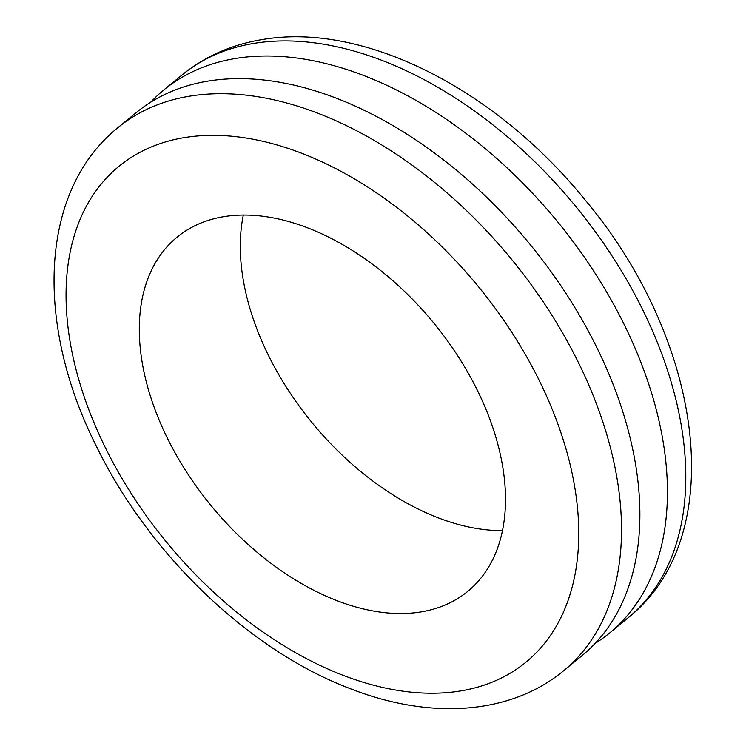<?xml version="1.0" encoding="UTF-8"?>
<svg xmlns="http://www.w3.org/2000/svg" width="746" height="746" viewBox="0 0 746 746"><rect width="100%" height="100%" fill="white"/><g stroke="black" fill="none" stroke-linecap="round" stroke-linejoin="round"><path stroke-width="1.12" d="M150.673 102.221A351.301 220.788 50.6 0 1 163.719 90.024A351.301 220.788 50.6 0 1 467.434 134.448A351.301 220.788 50.6 0 1 609.613 633A351.301 220.788 50.6 0 1 595.112 643.425M117.812 127.725L136.173 112.646A351.301 220.788 50.6 0 1 528.084 241.993A351.301 220.788 50.6 0 1 596.138 346.163A351.301 220.788 50.6 0 1 582.067 655.613L563.706 670.701A351.301 220.788 50.6 0 0 577.768 361.241A351.301 220.788 50.6 0 0 509.723 257.072A351.301 220.788 50.6 0 0 509.322 256.587A351.301 220.788 50.6 0 0 190.277 96.066A351.301 220.788 50.6 0 0 117.812 127.725C38.484 191.759 35.062 325.526 96.999 447.46C149.331 554.287 248.483 649.635 348.699 688.064C428.335 719.778 509.658 715.517 563.706 670.701M476.974 389.524A229.106 143.987 50.6 0 1 467.798 591.345A229.106 143.987 50.6 0 1 438.126 607.682A229.106 143.987 50.6 0 1 194.948 484.434A229.106 143.987 50.6 0 1 176.998 237.237A229.106 143.987 50.6 0 1 206.698 220.891A229.106 143.987 50.6 0 1 476.974 389.524M502.459 530.602A229.106 143.987 50.6 0 1 312.117 422.74A229.106 143.987 50.6 0 1 243.327 215.044M105.997 448.952A320.752 201.588 50.6 0 1 184.999 137.506A320.752 201.588 50.6 0 1 538.817 379.649A320.752 201.588 50.6 0 1 459.788 691.076A320.752 201.588 50.6 0 1 105.997 448.952M163.719 90.024L182.08 74.945A351.301 220.788 50.6 0 1 248.632 44.34A351.301 220.788 50.6 0 1 254.545 43.287A351.301 220.788 50.6 0 1 485.786 119.36A351.301 220.788 50.6 0 1 627.973 617.921L609.613 633M182.08 74.945C205.131 56.23 232.034 44.406 262.797 39.482C365.316 22.016 496.277 90.341 584.808 199.574C702.629 339.421 731.462 535.74 627.973 617.921"/></g></svg>
